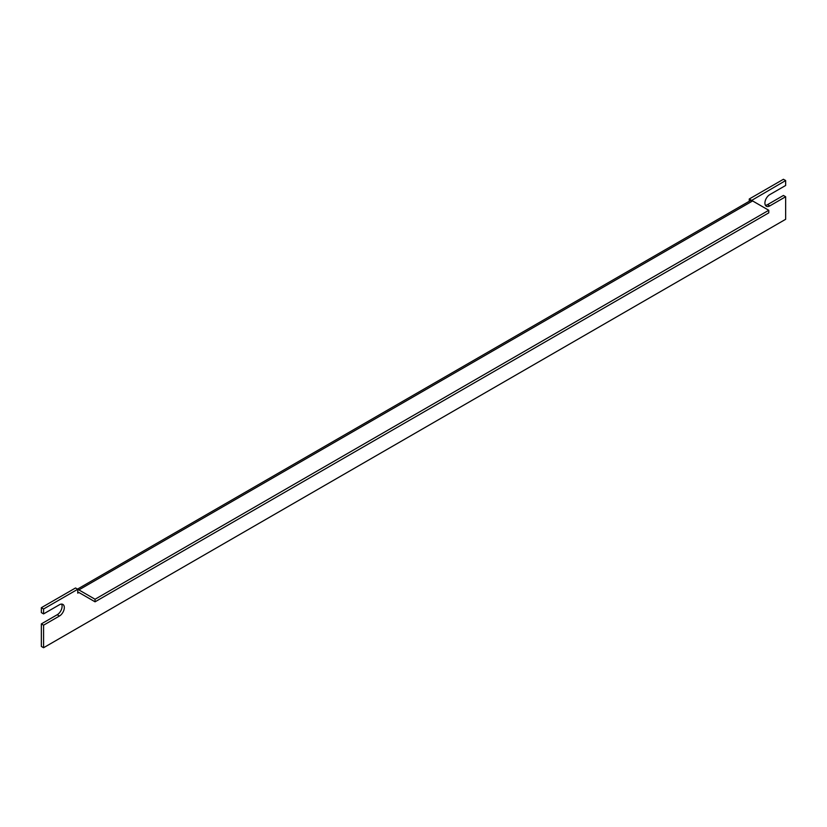 <?xml version="1.0" encoding="UTF-8"?>
<svg xmlns="http://www.w3.org/2000/svg" width="827" height="827" viewBox="0 0 827 827"><rect width="100%" height="100%" fill="white"/><g stroke="black" fill="none" stroke-linecap="round" stroke-linejoin="round"><path stroke-width="1.24" d="M751.474 200.516L785.65 180.555L785.65 185.475L769.792 194.624A6.905 3.99 120 0 0 765.285 200.713A6.905 3.99 120 0 0 766.34 206.243A6.905 3.99 120 0 0 769.792 205.902L785.65 196.743L785.65 219.3L43.573 647.727L43.573 625.181L59.43 616.022A6.905 3.99 120 0 0 63.948 609.944A6.905 3.99 120 0 0 62.883 604.413A6.905 3.99 120 0 0 59.43 604.754L43.573 613.903L43.573 608.992L77.748 589.258L77.748 593.135L78.885 592.483A1.602 0.92 -120 0 0 78.079 592.401A1.602 0.92 -120 0 0 77.748 593.135M43.573 608.992L41.35 607.7L41.35 612.621L43.573 613.903M43.573 625.181L41.35 623.899L57.208 614.74A6.905 3.99 120 0 0 61.591 604.082M41.35 623.899L41.35 646.445L43.573 647.727M765.409 205.282A6.905 3.99 120 0 0 767.57 204.62L783.427 195.461L785.65 196.743M749.252 201.271L749.252 198.997L783.427 179.273L785.65 180.555M749.252 198.997L751.474 200.289M77.748 589.258L75.526 587.976L41.35 607.7M95.053 601.818L95.053 599.244L768.779 210.275L768.779 212.849L95.053 601.818L78.885 592.483M768.779 210.275L752.611 200.94A4.755 2.739 -120 0 0 750.234 200.703L77.49 589.113M77.748 589.486A4.755 2.739 60 0 1 78.885 589.909L95.053 599.244M59.43 616.022L57.208 614.74M767.57 204.62L769.792 205.902M78.885 589.909L752.611 200.94"/></g></svg>
